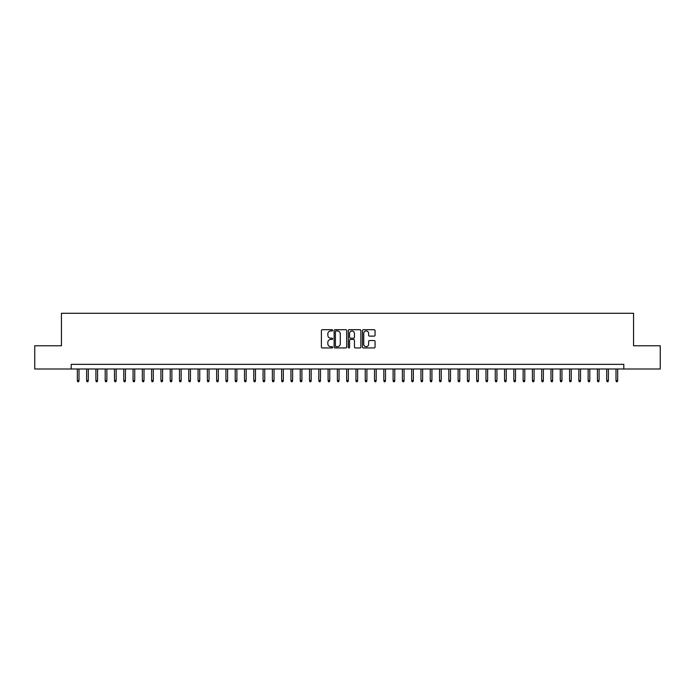<?xml version="1.0" encoding="UTF-8"?>
<svg xmlns="http://www.w3.org/2000/svg" width="695" height="695" viewBox="0 0 695 695"><rect width="100%" height="100%" fill="white"/><g stroke="black" fill="none" stroke-linecap="round" stroke-linejoin="round"><path stroke-width="1.04" d="M332.644 330.342A0.634 0.634 0 0 0 332.002 329.699L322.315 329.699A0.912 0.912 0 0 0 321.403 330.612L321.403 347.022A0.912 0.912 0 0 0 322.315 347.934L332.002 347.934A0.634 0.634 0 0 0 332.644 347.291A0.634 0.634 0 0 0 332.002 346.657L330.751 346.657A2.919 2.919 0 0 1 327.832 343.738L327.832 342.374A2.919 2.919 0 0 1 330.751 339.455L332.002 339.455A0.634 0.634 0 0 0 332.644 338.812A0.634 0.634 0 0 0 332.002 338.178L330.751 338.178A2.919 2.919 0 0 1 327.832 335.259L327.832 333.895A2.919 2.919 0 0 1 330.751 330.976L332.002 330.976A0.634 0.634 0 0 0 332.644 330.342M374.145 336.128A0.912 0.912 0 0 0 375.057 335.216L375.057 330.612A0.912 0.912 0 0 0 374.145 329.699L363.381 329.699A0.912 0.912 0 0 0 362.477 330.612L362.477 347.022A0.912 0.912 0 0 0 363.381 347.934L374.145 347.934A0.912 0.912 0 0 0 375.057 347.022L375.057 341.462A0.912 0.912 0 0 0 374.145 340.55L369.54 340.55A0.912 0.912 0 0 0 368.628 341.462L368.628 344.216A2.441 2.441 0 0 1 366.187 346.657A2.441 2.441 0 0 1 363.746 344.216L363.746 333.418A2.441 2.441 0 0 1 366.187 330.976A2.441 2.441 0 0 1 368.628 333.418L368.628 335.216A0.912 0.912 0 0 0 369.54 336.128L374.145 336.128M71.203 369.002L34.75 369.002L34.75 345.78L61.447 345.78L61.447 313.28L633.553 313.28L633.553 345.78L660.25 345.78L660.25 369.002L623.797 369.002L623.797 364.354L71.203 364.354L71.203 369.002L623.797 369.002M346.701 330.612A0.912 0.912 0 0 0 345.789 329.699L335.033 329.699A0.912 0.912 0 0 0 334.121 330.612L334.121 347.022A0.912 0.912 0 0 0 335.033 347.934L345.789 347.934A0.912 0.912 0 0 0 346.701 347.022L346.701 330.612M349.211 329.699L359.967 329.699A0.912 0.912 0 0 1 360.879 330.612L360.879 347.022A0.912 0.912 0 0 1 359.967 347.934L355.362 347.934A0.912 0.912 0 0 1 354.45 347.022L354.45 340.368A0.912 0.912 0 0 0 353.538 339.455L350.488 339.455A0.912 0.912 0 0 0 349.576 340.368L349.576 347.291A0.634 0.634 0 0 1 348.933 347.934A0.634 0.634 0 0 1 348.299 347.291L348.299 330.612A0.912 0.912 0 0 1 349.211 329.699M336.033 330.976A0.634 0.634 0 0 0 335.398 331.611L335.398 346.014A0.634 0.634 0 0 0 336.033 346.657L337.362 346.657A2.919 2.919 0 0 0 340.272 343.738L340.272 333.895A2.919 2.919 0 0 0 337.362 330.976L336.033 330.976M354.45 333.461A2.441 2.441 0 0 0 352.009 331.02A2.441 2.441 0 0 0 349.576 333.461L349.576 337.266A0.912 0.912 0 0 0 350.488 338.178L353.538 338.178A0.912 0.912 0 0 0 354.45 337.266L354.45 333.461M79.004 380.512L78.631 381.72L77.701 381.72L77.336 380.512L79.004 380.512L79.004 369.002M77.336 380.512L77.336 369.002M88.291 380.512L87.918 381.72L86.988 381.72L86.623 380.512L88.291 380.512L88.291 369.002M86.623 380.512L86.623 369.002M97.578 380.512L97.204 381.72L96.275 381.72L95.91 380.512L97.578 380.512L97.578 369.002M95.91 380.512L95.91 369.002M106.865 380.512L106.491 381.72L105.562 381.72L105.197 380.512L106.865 380.512L106.865 369.002M105.197 380.512L105.197 369.002M116.152 380.512L115.778 381.72L114.849 381.72L114.484 380.512L116.152 380.512L116.152 369.002M114.484 380.512L114.484 369.002M125.439 380.512L125.065 381.72L124.144 381.72L123.771 380.512L125.439 380.512L125.439 369.002M123.771 380.512L123.771 369.002M134.726 380.512L134.352 381.72L133.431 381.72L133.058 380.512L134.726 380.512L134.726 369.002M133.058 380.512L133.058 369.002M144.013 380.512L143.648 381.72L142.718 381.72L142.345 380.512L144.013 380.512L144.013 369.002M142.345 380.512L142.345 369.002M153.3 380.512L152.935 381.72L152.005 381.72L151.632 380.512L153.3 380.512L153.3 369.002M151.632 380.512L151.632 369.002M162.587 380.512L162.222 381.72L161.292 381.72L160.919 380.512L162.587 380.512L162.587 369.002M160.919 380.512L160.919 369.002M171.874 380.512L171.509 381.72L170.579 381.72L170.206 380.512L171.874 380.512L171.874 369.002M170.206 380.512L170.206 369.002M181.16 380.512L180.796 381.72L179.866 381.72L179.492 380.512L181.16 380.512L181.16 369.002M179.492 380.512L179.492 369.002M190.447 380.512L190.083 381.72L189.153 381.72L188.779 380.512L190.447 380.512L190.447 369.002M188.779 380.512L188.779 369.002M199.743 380.512L199.369 381.72L198.44 381.72L198.066 380.512L199.743 380.512L199.743 369.002M198.066 380.512L198.066 369.002M209.03 380.512L208.656 381.72L207.727 381.72L207.353 380.512L209.03 380.512L209.03 369.002M207.353 380.512L207.353 369.002M218.317 380.512L217.943 381.72L217.014 381.72L216.64 380.512L218.317 380.512L218.317 369.002M216.64 380.512L216.64 369.002M227.604 380.512L227.23 381.72L226.301 381.72L225.927 380.512L227.604 380.512L227.604 369.002M225.927 380.512L225.927 369.002M236.891 380.512L236.517 381.72L235.588 381.72L235.214 380.512L236.891 380.512L236.891 369.002M235.214 380.512L235.214 369.002M246.178 380.512L245.804 381.72L244.875 381.72L244.501 380.512L246.178 380.512L246.178 369.002M244.501 380.512L244.501 369.002M255.465 380.512L255.091 381.72L254.162 381.72L253.788 380.512L255.465 380.512L255.465 369.002M253.788 380.512L253.788 369.002M264.752 380.512L264.378 381.72L263.448 381.72L263.075 380.512L264.752 380.512L264.752 369.002M263.075 380.512L263.075 369.002M274.038 380.512L273.665 381.72L272.735 381.72L272.362 380.512L274.038 380.512L274.038 369.002M272.362 380.512L272.362 369.002M283.325 380.512L282.952 381.72L282.022 381.72L281.649 380.512L283.325 380.512L283.325 369.002M281.649 380.512L281.649 369.002M292.612 380.512L292.239 381.72L291.309 381.72L290.944 380.512L292.612 380.512L292.612 369.002M290.944 380.512L290.944 369.002M301.899 380.512L301.526 381.72L300.596 381.72L300.231 380.512L301.899 380.512L301.899 369.002M300.231 380.512L300.231 369.002M311.186 380.512L310.813 381.72L309.883 381.72L309.518 380.512L311.186 380.512L311.186 369.002M309.518 380.512L309.518 369.002M320.473 380.512L320.1 381.72L319.17 381.72L318.805 380.512L320.473 380.512L320.473 369.002M318.805 380.512L318.805 369.002M329.76 380.512L329.387 381.72L328.457 381.72L328.092 380.512L329.76 380.512L329.76 369.002M328.092 380.512L328.092 369.002M339.047 380.512L338.673 381.72L337.753 381.72L337.379 380.512L339.047 380.512L339.047 369.002M337.379 380.512L337.379 369.002M348.334 380.512L347.96 381.72L347.04 381.72L346.666 380.512L348.334 380.512L348.334 369.002M346.666 380.512L346.666 369.002M357.621 380.512L357.247 381.72L356.327 381.72L355.953 380.512L357.621 380.512L357.621 369.002M355.953 380.512L355.953 369.002M366.908 380.512L366.543 381.72L365.613 381.72L365.24 380.512L366.908 380.512L366.908 369.002M365.24 380.512L365.24 369.002M376.195 380.512L375.83 381.72L374.9 381.72L374.527 380.512L376.195 380.512L376.195 369.002M374.527 380.512L374.527 369.002M385.482 380.512L385.117 381.72L384.187 381.72L383.814 380.512L385.482 380.512L385.482 369.002M383.814 380.512L383.814 369.002M394.769 380.512L394.404 381.72L393.474 381.72L393.101 380.512L394.769 380.512L394.769 369.002M393.101 380.512L393.101 369.002M404.056 380.512L403.691 381.72L402.761 381.72L402.388 380.512L404.056 380.512L404.056 369.002M402.388 380.512L402.388 369.002M413.351 380.512L412.978 381.72L412.048 381.72L411.675 380.512L413.351 380.512L413.351 369.002M411.675 380.512L411.675 369.002M422.638 380.512L422.265 381.72L421.335 381.72L420.962 380.512L422.638 380.512L422.638 369.002M420.962 380.512L420.962 369.002M431.925 380.512L431.552 381.72L430.622 381.72L430.248 380.512L431.925 380.512L431.925 369.002M430.248 380.512L430.248 369.002M441.212 380.512L440.839 381.72L439.909 381.72L439.535 380.512L441.212 380.512L441.212 369.002M439.535 380.512L439.535 369.002M450.499 380.512L450.125 381.72L449.196 381.72L448.822 380.512L450.499 380.512L450.499 369.002M448.822 380.512L448.822 369.002M459.786 380.512L459.412 381.72L458.483 381.72L458.109 380.512L459.786 380.512L459.786 369.002M458.109 380.512L458.109 369.002M469.073 380.512L468.699 381.72L467.77 381.72L467.396 380.512L469.073 380.512L469.073 369.002M467.396 380.512L467.396 369.002M478.36 380.512L477.986 381.72L477.057 381.72L476.683 380.512L478.36 380.512L478.36 369.002M476.683 380.512L476.683 369.002M487.647 380.512L487.273 381.72L486.344 381.72L485.97 380.512L487.647 380.512L487.647 369.002M485.97 380.512L485.97 369.002M496.934 380.512L496.56 381.72L495.631 381.72L495.257 380.512L496.934 380.512L496.934 369.002M495.257 380.512L495.257 369.002M506.221 380.512L505.847 381.72L504.918 381.72L504.553 380.512L506.221 380.512L506.221 369.002M504.553 380.512L504.553 369.002M515.508 380.512L515.134 381.72L514.204 381.72L513.84 380.512L515.508 380.512L515.508 369.002M513.84 380.512L513.84 369.002M524.795 380.512L524.421 381.72L523.491 381.72L523.126 380.512L524.795 380.512L524.795 369.002M523.126 380.512L523.126 369.002M534.081 380.512L533.708 381.72L532.778 381.72L532.413 380.512L534.081 380.512L534.081 369.002M532.413 380.512L532.413 369.002M543.368 380.512L542.995 381.72L542.065 381.72L541.7 380.512L543.368 380.512L543.368 369.002M541.7 380.512L541.7 369.002M552.655 380.512L552.282 381.72L551.352 381.72L550.987 380.512L552.655 380.512L552.655 369.002M550.987 380.512L550.987 369.002M561.942 380.512L561.569 381.72L560.648 381.72L560.274 380.512L561.942 380.512L561.942 369.002M560.274 380.512L560.274 369.002M571.229 380.512L570.856 381.72L569.935 381.72L569.561 380.512L571.229 380.512L571.229 369.002M569.561 380.512L569.561 369.002M580.516 380.512L580.151 381.72L579.222 381.72L578.848 380.512L580.516 380.512L580.516 369.002M578.848 380.512L578.848 369.002M589.803 380.512L589.438 381.72L588.509 381.72L588.135 380.512L589.803 380.512L589.803 369.002M588.135 380.512L588.135 369.002M599.09 380.512L598.725 381.72L597.796 381.72L597.422 380.512L599.09 380.512L599.09 369.002M597.422 380.512L597.422 369.002M608.377 380.512L608.012 381.72L607.082 381.72L606.709 380.512L608.377 380.512L608.377 369.002M606.709 380.512L606.709 369.002M617.664 380.512L617.299 381.72L616.369 381.72L615.996 380.512L617.664 380.512L617.664 369.002M615.996 380.512L615.996 369.002"/></g></svg>
